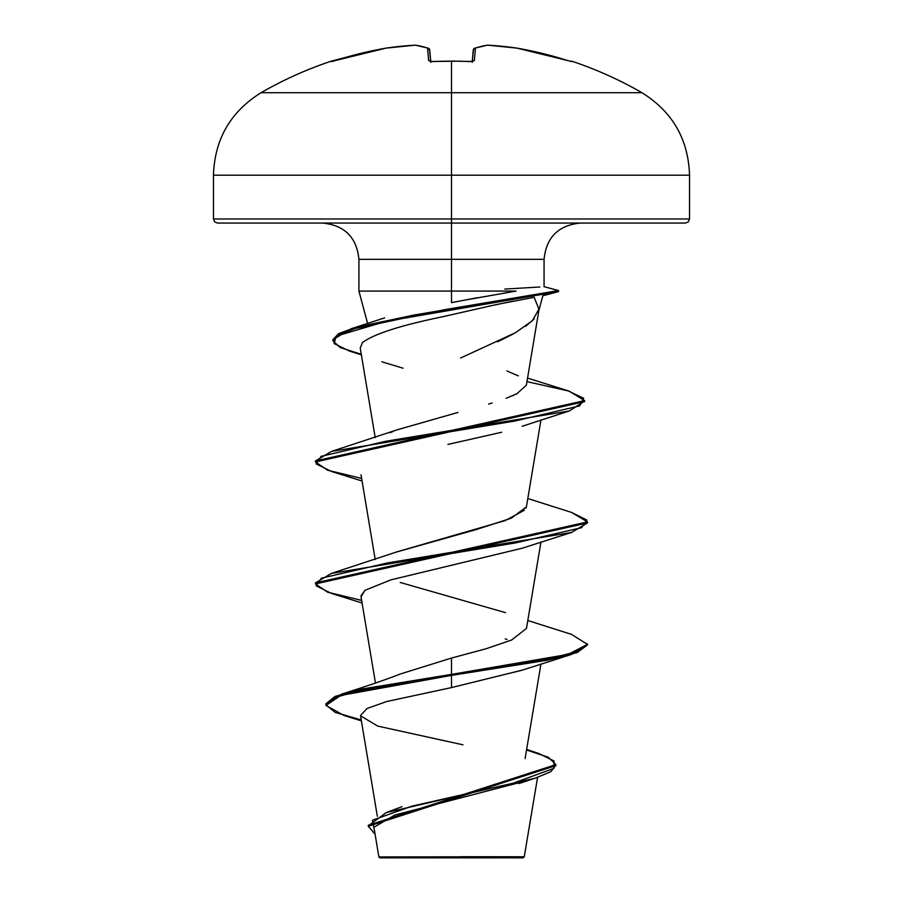 <?xml version="1.0" encoding="UTF-8"?>
<svg xmlns="http://www.w3.org/2000/svg" width="903" height="903" viewBox="0 0 903 903"><rect width="100%" height="100%" fill="white"/><g stroke="black" fill="none" stroke-linecap="round" stroke-linejoin="round"><path stroke-width="1.35" d="M331.977 61.506L335.329 60.557A380.773 379.328 0 0 1 385.987 48.13A380.603 350.296 77.1 0 1 415.188 45.173A380.603 145.101 84.6 0 1 427.559 48.13L428.654 60.557L432.718 61.596A379.903 350.985 0 0 1 451.5 61.167L451.5 61.167A379.903 350.985 180 0 0 432.718 61.596L428.654 60.557L427.559 48.13A380.603 145.101 -95.4 0 0 415.188 45.173A380.603 350.296 -102.9 0 0 385.987 48.13L360.444 53.48L331.277 61.167A2.043 2.043 0 0 1 332.868 61.291A2.043 2.043 0 0 0 331.277 61.167L332.62 61.37M367.623 323.522L358.931 291.071L451.5 291.071L358.931 291.071L358.931 259.33L451.5 259.33L451.5 302.629L451.5 259.33L544.069 259.33L451.5 259.33L451.5 61.167L451.5 92.716L261.057 92.716L641.943 92.716L451.5 92.716L451.5 175.182L689.542 175.182L451.5 175.182L451.5 218.977L689.542 218.977L451.5 218.977L451.5 223.064L685.467 223.064L451.5 223.064L451.5 259.33L358.931 259.33C356.73 237.354 344.641 225.265 322.653 223.064M460.632 856.699L524.271 856.766L451.5 856.834L451.5 857.85L523.187 857.85L451.5 857.85L451.5 856.834L524.124 856.766L460.632 856.699M361.268 354.303L340.115 347.52L332.857 340.736L338.727 334.595L355.545 328.444L413.484 316.163L558.517 291.579L542.805 295.8L558.517 291.579L558.517 290.563L544.035 286.68L558.517 290.563L413.484 315.147L355.545 327.428L338.727 333.579L332.857 339.72L351.244 328.703L444.84 309.639L558.517 290.563L558.517 291.579L386.394 321.276L336.176 336.13L334.11 343.558L349.258 350.974L361.369 354.879M534.226 318.872L525.648 326.344M513.22 333.986L497.587 341.819M451.5 291.071L516.064 291.071L451.5 291.071M400.797 673.852L451.5 658.05L486.017 648.772L511.719 639.967L526.483 628.398L540.942 542.003M396.598 552.004L476.615 529.451L511.301 518.175L526.381 506.899L525.93 508.096M390.006 432.751L393.268 431.352M397.218 429.805L457.934 412.445L397.489 429.704L331.435 451.444L514.778 421.046L579.771 405.853L583.631 398.257L567.637 390.66L527.555 378.075M492.124 403.009L488.625 404.059M511.956 395.943L516.934 393.708L526.37 385.175L516.934 393.708L506.154 398.279M460.654 357.983L515.399 332.744L532.409 320.723L538.91 309.119L534.136 297.29L496.402 304.559L441.736 316.953C400.39 325.475 373.966 334.008 362.464 342.553C373.921 334.02 400.345 325.486 441.736 316.953M513.31 301.117L488.783 306.219M501.696 432.244L447.944 444.411L501.662 432.255M360.974 595.89L364.981 590.314L361.031 596.815L375.456 683.052M522.758 670.003L451.5 687.589L386.484 701.575L367.013 708.539L360.489 715.515M525.986 780.903L394.893 815.014L374.542 826.934M392.399 856.936L378.921 856.913M446.093 856.981L378.921 856.913L451.5 856.834M361.381 720.854L343.998 715.481L325.972 705.457L340.724 695.445L451.5 675.399L547.669 660.161L577.164 652.542L587.526 644.911L587.526 643.895L577.164 651.514L547.669 659.145L451.5 674.383L451.5 675.399L361.471 690.129L335.013 697.488L325.915 704.848L325.915 703.832L335.013 696.473L361.471 689.113L451.5 674.383L451.5 658.05L451.5 674.383L341.436 694.193L325.949 704.34M526.641 749.411L539.068 753.621L554.058 760.992L553.945 768.363L513.389 783.115L386.213 812.61L368.322 825.782M555.887 764.615L555.887 765.631L368.289 826.29L368.289 825.274L555.887 764.615L548.403 757.301L526.551 749.998M325.915 704.848L335.205 712.399L361.223 719.951M368.289 826.29L375.084 834.225L372.476 820.206L411.813 806.187L535.355 778.138L550.965 771.636L555.853 765.123M527.803 620.508L571.554 634.391L587.481 644.392L568.122 654.393L451.5 674.383L451.5 687.589L522.182 670.195L571.565 654.404L451.5 675.399L451.5 687.589M360.534 715.808L377.736 726.102L462.979 744.817M451.5 302.629L477.552 297.685M217.533 223.064L451.5 223.064L217.533 223.064L214.654 221.867L213.458 218.977L451.5 218.977L213.458 218.977L213.458 175.182L451.5 175.182L213.458 175.182C214.654 139.22 230.525 111.735 261.057 92.716C283.395 79.836 306.794 69.317 331.277 61.167M516.064 291.071L464.932 300.089M506.876 370.952L518.322 375.874M524.451 510.195L505.308 520.557L397.489 551.677L331.435 573.405L515.444 542.917L581.611 527.668L586.882 520.049L571.554 512.419L527.803 498.535M400.255 582.469L505.488 612.652M571.509 512.407L587.526 521.923L315.474 582.909L331.435 573.405M526.957 381.619L569.138 391.123L584.613 400.627L315.474 460.936L331.435 451.444M361.629 600.405L327.541 592.165L315.474 583.925L587.526 522.939L571.565 532.443L387.556 562.93L321.389 578.18L316.118 585.799L331.446 593.429L362.058 602.99M361.629 478.432L327.541 470.192L315.474 461.952L584.613 401.643L584.613 400.627M507.023 639.426L505.228 638.94M364.981 590.314L390.897 579.861L522.194 548.234L571.565 532.443M403.088 368.198L381.845 361.798M360.229 348.084L362.464 342.553M584.568 401.135L569.206 411.012L385.874 441.24L321.118 456.342L316.163 463.905L331.446 471.456L362.058 481.017M587.526 644.911L571.565 654.404M504.8 289.095L539.87 286.985M379.813 857.85L451.5 857.85L379.813 857.85L378.876 856.913L374.271 829.383M570.391 61.37L571.543 61.596A2.043 2.043 -157.5 0 0 570.91 61.483A2.043 2.043 22.5 0 1 571.543 61.596L542.556 53.48L517.013 48.13A380.603 350.296 102.9 0 0 487.812 45.173A380.603 145.101 95.4 0 0 475.441 48.13L474.346 60.557L470.282 61.596A379.903 350.985 180 0 0 451.5 61.167A379.903 350.985 0 0 1 470.282 61.596L474.346 60.557L475.441 48.13A380.603 145.101 -84.6 0 1 487.812 45.173A380.603 350.296 -77.1 0 1 517.013 48.13L517.001 48.13A380.773 379.328 0 0 1 567.671 60.557L517.001 48.13A2.043 0.801 -81.6 0 0 516.945 48.119A2.043 0.801 98.4 0 1 517.013 48.13L487.733 45.15A2.043 0.79 93.2 0 1 487.812 45.173A2.043 0.79 -86.8 0 0 487.722 45.15L487.349 45.173A2.043 1.874 82.4 0 1 487.812 45.173A2.043 1.874 -97.6 0 0 487.315 45.173L487.733 45.15M429.568 49.958L430.72 61.37L429.726 49.958A2.043 2.009 175 0 0 427.559 48.13A2.043 1.862 -71 0 1 428.383 48.22L427.559 48.13L429.726 49.958L428.88 48.502M487.349 45.173L474.639 48.209L473.274 49.958A2.043 2.009 5 0 1 475.441 48.13A2.043 1.862 -109 0 0 474.617 48.22A2.043 1.862 71 0 1 475.441 48.13A2.043 2.009 -175 0 0 473.274 49.958L472.28 61.37L473.432 49.958M331.457 61.596A2.043 2.043 -22.5 0 1 332.09 61.483A2.043 2.043 157.5 0 0 331.457 61.596M335.329 60.557L386.044 48.119A2.043 0.801 81.6 0 0 385.987 48.13L415.188 45.173A2.043 0.79 -93.2 0 1 415.278 45.15L415.651 45.173A2.043 1.874 97.6 0 0 415.188 45.173L415.324 45.15M472.619 61.291A2.043 1.941 5 0 1 474.346 60.557A2.043 1.941 -175 0 0 472.472 61.494M472.19 62.318L472.788 61.235L469.695 61.46M430.528 61.494A2.043 1.941 175 0 0 428.654 60.557A2.043 1.941 -5 0 1 430.381 61.291M460.891 61.167L433.192 61.46M570.132 61.291L571.723 61.167C596.206 69.317 619.605 79.836 641.943 92.716C672.475 111.735 688.346 139.22 689.542 175.182L689.542 218.977L688.346 221.867L685.467 223.064M537.556 777.415L524.271 856.766L523.187 857.85M580.347 223.064C558.359 225.265 546.27 237.354 544.069 259.33L544.069 286.68L558.551 290.563L558.551 291.579L542.805 295.8L538.685 311.185M377.341 816.312L360.523 715.729M525.106 758.633L540.942 663.965M375.196 559.521L361.031 474.831M526.483 506.425L540.953 419.974M375.196 437.56L360.218 348.005M526.37 385.175L538.944 309.977M402.004 806.661L386.213 812.61M400.108 674.056C387.026 679.248 367.465 685.964 341.436 694.193M518.751 783.601L535.355 778.138M384.644 317.879L351.244 328.703M315.474 583.925L315.474 582.909M587.526 522.939L587.526 521.923M315.474 461.952L315.474 460.936M332.857 340.736L332.857 339.72M522.182 426.261L569.206 411.012M467.619 61.37L467.032 61.348M429.715 49.913L429.467 49.134M428.361 48.209L415.267 45.15M451.5 61.054L470.271 61.483M430.212 61.235L430.81 62.318"/></g></svg>
